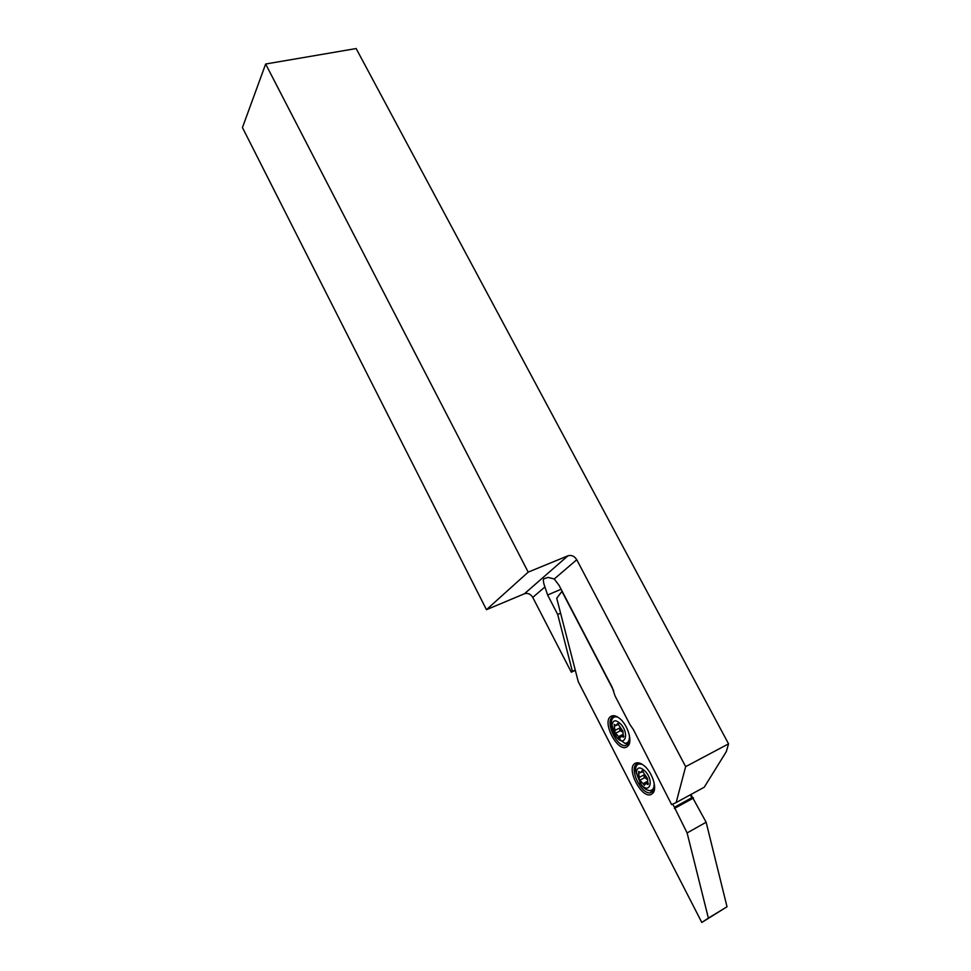 <?xml version="1.0" encoding="UTF-8"?>
<svg xmlns="http://www.w3.org/2000/svg" width="971" height="971" viewBox="0 0 971 971"><rect width="100%" height="100%" fill="white"/><g stroke="black" fill="none" stroke-linecap="round" stroke-linejoin="round"><path stroke-width="1.46" d="M561.117 589.263L547.608 594.992L544.913 586.982C543.432 582.843 543.02 580.148 543.699 578.898L548.008 577.393L554.259 578.983L559.078 585.355L612.203 687.347L615.007 695.855L629.815 724.305L633.408 729.622L671.629 804.607L676.156 802.544L685.647 766.653L576.75 559.721L554.259 578.983M575.33 670.342L571.312 672.199L572.417 671.422L557.706 614.473L547.608 594.992M544.913 586.982L532.763 597.396L571.312 672.199M532.763 597.396C530.615 593.973 527.836 592.771 524.425 593.767L486.459 609.691L242.447 127.553L265.653 64.013L528.2 572.125L486.459 609.691M676.156 802.544L704.242 787.226L726.32 751.603L728.553 743.859L685.647 766.653M265.653 64.013L356.151 48.55L728.553 743.859M524.425 593.767L567.926 555.813L528.2 572.125M567.926 555.813C571.494 554.805 574.431 556.104 576.75 559.721M575.269 670.099L572.417 671.422M560.595 613.211L557.706 614.473M653.386 791.183L649.684 790.6C646.989 790.406 644.234 788.573 641.394 785.138L635.507 770.294C635.568 766.046 637.097 763.886 640.083 763.813L642.122 764.274M638.36 764.104L638.869 763.497M654.6 788.064L653.507 791.013L650.085 792.906C640.52 793.865 628.662 767.478 637.049 763.971L642.11 764.262M635.325 763.255C637.534 762.186 640.229 762.818 643.409 765.16C651.541 770.925 657.44 787.42 653.252 792.724L651.432 794.339C641.795 799.764 625.239 767.66 635.325 763.255M628.553 743.98L624.875 743.337L615.893 736.552C612.883 731.94 611.354 727.4 611.317 722.934C611.499 718.856 613.053 716.792 615.954 716.768L618.005 717.266L615.468 716.477L612.713 717.035C604.799 720.919 615.99 746.468 625.275 745.619L628.662 743.835L628.383 745.522L626.853 746.905C617.605 752.877 601.304 721.271 611.014 716.319C613.211 715.081 615.93 715.663 619.146 718.067C627.132 723.832 632.679 740.351 628.383 745.522M629.815 740.934L628.662 743.835M690.915 794.496L706.135 822.231L727.024 906.768L701.802 922.45L578.243 681.642L556.723 598.221L562.112 591.169M706.135 822.231L687.116 832.936L708.381 918.117L701.802 922.45M687.116 832.936L674.384 807.289L691.813 797.737L690.296 794.836M561.881 591.266L613.721 690.794M672.733 804.097L674.396 807.277M691.813 797.737L692.736 797.968M708.381 918.117L727.024 906.768M692.42 798.198L693.306 797.713M620.178 727.558L622.46 731.952M615.08 732.547L619.959 738.13L621.416 736.127L623.394 737.232L622.921 731.127L617.653 723.492L616.172 725.519L614.23 724.451L615.08 732.547M619.947 727.267L619.838 730.168L622.447 732M629.766 741.225L628.71 742.002M629.439 735.715C629.645 740.703 628.128 743.24 624.875 743.337M621.234 724.56C629.693 734.501 624.462 747.5 616.391 737.013L611.973 725.422C612.919 719.608 616.015 719.317 621.234 724.56M644.562 774.676L647.062 779.191M639.379 779.531L644.404 785.308L645.836 783.403L647.973 784.592L647.511 778.524L642.098 770.695L640.654 772.637L638.566 771.472L639.379 779.531M644.259 774.239L644.125 777.031L647.026 779.3M654.539 788.403L653.507 789.18M654.126 782.942C654.405 787.918 652.913 790.479 649.648 790.6M645.836 771.945C654.49 782.213 648.956 794.8 640.69 784.01L636.236 772.77C637.073 766.641 640.277 766.362 645.836 771.945M674.384 808.491L693.452 798.041M620.59 730.665L615.82 733.044M615.978 725.495L614.218 726.357M618.078 723.674L617.192 724.111M623.831 736.37L622.787 736.892M622.921 734.44L618.685 736.564M619.486 728.141L614.716 730.52M644.902 777.553L640.144 780.053M640.168 772.515L638.554 773.365M642.511 770.853L641.661 771.29M648.385 783.658L647.317 784.228M647.329 781.437L643.069 783.682M643.785 775.004L639.039 777.504M653.507 791.013L653.252 792.724M627.836 744.053L625.275 745.619M652.633 791.268L650.085 792.906M615.444 735.739L615.893 736.552M611.973 725.422L611.317 722.934M618.624 724.305L616.937 725.143M623.321 735.181L621.416 736.127M639.84 782.869L640.265 783.609M636.236 772.77L635.507 770.294M643.02 771.387L641.418 772.236M647.778 782.371L645.836 783.403"/></g></svg>

